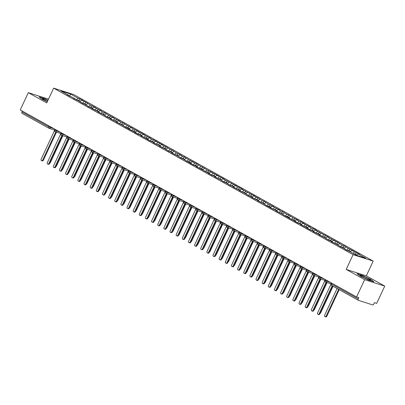 <?xml version="1.0" encoding="UTF-8"?>
<svg xmlns="http://www.w3.org/2000/svg" width="405" height="405" viewBox="0 0 405 405"><rect width="100%" height="100%" fill="white"/><g stroke="black" fill="none" stroke-linecap="round" stroke-linejoin="round"><path stroke-width="0.61" d="M384.75 286.092L366.322 275.845L346.209 269.421L364.637 279.668L384.75 286.092L376.69 303.38L374.428 302.662L373.835 303.922A1.311 0.78 119.1 0 1 372.529 304.864L358.455 300.368A1.311 0.78 119.1 0 1 358.369 300.333L331.508 285.393A1.311 0.78 119.1 0 0 331.594 285.434L358.288 300.277M48.504 99.134L28.309 92.664L20.25 109.952L356.577 296.956L364.637 279.668M373.202 261.083L73.735 94.573L53.622 88.148L353.094 254.659L373.202 261.083L366.322 275.845M79.714 98.8L78.155 98.304L70.354 93.965L60.998 90.978L68.799 95.317L67.245 94.816L72.242 97.225L74.945 98.729L73.386 98.233L78.383 100.642L82.969 103.558L84.529 104.06L89.11 106.976L90.669 107.472L93.373 108.975L91.814 108.479L96.815 110.889L99.519 112.393L97.959 111.896L102.956 114.306L107.543 117.222L109.102 117.718L111.8 119.222L110.246 118.726L115.243 121.135L117.946 122.639L116.387 122.143L121.384 124.553L125.97 127.469L130.233 129.468L128.674 128.972L136.374 132.886L134.814 132.389L138.257 134.303L139.816 134.799L142.519 136.303L140.96 135.802L148.66 139.72L147.101 139.219L150.544 141.132L152.103 141.629L154.801 143.132L153.247 142.636L158.244 145.046L160.947 146.549L159.388 146.053L164.384 148.463L168.971 151.379L170.53 151.875L173.234 153.379L171.674 152.882L176.671 155.292L181.258 158.208L182.817 158.709L187.399 161.625L191.661 163.625L190.102 163.129L193.544 165.043L195.104 165.539L197.802 167.042L196.248 166.546L210.089 173.872L208.529 173.375L211.972 175.289L213.531 175.785L216.235 177.289L214.675 176.793L219.672 179.202L224.259 182.118L225.818 182.62L230.399 185.536L231.959 186.032L234.662 187.535L233.103 187.039L238.105 189.449L240.803 190.952L239.249 190.456L244.245 192.866L248.827 195.782L250.386 196.278L253.09 197.782L251.53 197.286L256.532 199.695L259.235 201.199L257.676 200.703L262.673 203.113L267.259 206.029L271.522 208.028L269.963 207.532L274.96 209.942L277.663 211.445L276.104 210.949L281.1 213.359L285.687 216.275L289.95 218.275L288.39 217.779L296.09 221.692L294.531 221.196L297.974 223.109L299.533 223.606L302.236 225.109L300.677 224.608L308.377 228.526L306.818 228.025L310.26 229.939L311.82 230.435L314.523 231.938L312.964 231.442L317.96 233.852L320.664 235.356L319.105 234.859L324.101 237.269L328.688 240.185L330.247 240.681L332.95 242.185L331.391 241.689L336.388 244.099L340.975 247.015L342.534 247.516L347.115 250.432L348.675 250.933L356.476 255.266L365.826 258.258L358.025 253.92L359.584 254.416L356.147 252.502L351.884 250.503L353.443 250.999L348.442 248.589L343.86 245.673L342.301 245.177L337.714 242.256L333.457 240.256L335.016 240.752L330.014 238.343L327.311 236.839L328.87 237.34L315.024 230.01L316.583 230.506L313.146 228.592L311.587 228.096L308.883 226.592L310.443 227.094L302.743 223.18L304.297 223.676L300.859 221.763L299.3 221.267L296.597 219.763L298.156 220.259L293.159 217.849L288.573 214.933L287.013 214.432L282.432 211.516L280.873 211.02L278.169 209.517L279.728 210.013L274.727 207.603L272.023 206.099L273.583 206.596L268.586 204.186L263.999 201.27L262.44 200.774L257.858 197.853L253.596 195.853L255.155 196.349L241.309 189.024L242.868 189.52L239.431 187.606L235.168 185.606L236.728 186.103L222.882 178.777L224.441 179.273L220.998 177.36L216.741 175.36L218.295 175.856L214.858 173.942L210.595 171.943L212.154 172.439L207.157 170.029L202.571 167.113L201.012 166.617L196.43 163.696L192.167 161.696L193.727 162.192L188.725 159.783L184.143 156.867L182.584 156.37L179.881 154.867L181.44 155.363L176.443 152.953L171.857 150.037L170.297 149.536L165.716 146.62L161.453 144.62L163.012 145.117L159.57 143.203L155.307 141.203L156.867 141.699L153.429 139.786L151.87 139.29L149.167 137.786L150.726 138.287L143.021 134.369L144.58 134.87L141.143 132.956L136.88 130.957L138.439 131.453L130.739 127.54L132.298 128.036L127.297 125.626L122.715 122.71L121.156 122.214L118.452 120.71L120.012 121.206L115.01 118.797L112.306 117.293L113.866 117.789L108.869 115.379L104.282 112.463L102.723 111.967L100.025 110.464L101.579 110.96L96.582 108.55L93.879 107.047L95.438 107.543L90.442 105.133L85.855 102.217L81.592 100.217L83.152 100.713L79.714 98.8L78.884 100.572M81.592 100.217L79.861 101.463M84.296 101.716L82.276 103.174M68.799 95.317L68.86 95.717M87.738 103.629L86.007 104.88M90.442 105.133L88.422 106.591M74.945 98.729L75.001 99.129M93.879 107.047L92.148 108.297M96.582 108.55L94.562 110.008M81.086 102.146L81.147 102.546M100.025 110.464L98.293 111.709M102.723 111.967L100.708 113.42M87.232 105.563L87.288 105.963M106.166 113.876L104.434 115.126M108.869 115.379L106.849 116.837M93.373 108.975L93.428 109.375M112.306 117.293L110.58 118.543M115.01 118.797L112.99 120.255M99.519 112.393L99.574 112.793M118.452 120.71L116.721 121.961M121.156 122.214L119.136 123.672M105.659 115.81L105.715 116.21M124.593 124.122L122.862 125.373M127.297 125.626L125.277 127.084M111.8 119.222L111.861 119.622M130.739 127.54L129.008 128.79M133.442 129.043L131.423 130.501M117.946 122.639L118.002 123.039M136.88 130.957L135.148 132.207M139.583 132.46L137.563 133.918M124.087 126.056L124.148 126.456M143.021 134.369L141.294 135.619M145.724 135.872L143.709 137.33M130.233 129.468L130.288 129.868M149.167 137.786L147.435 139.036M151.87 139.29L149.85 140.748M136.374 132.886L136.429 133.285M155.307 141.203L153.576 142.454M158.011 142.707L155.991 144.165M142.519 136.303L142.575 136.703M161.453 144.62L159.722 145.866M164.157 146.119L162.137 147.577M148.66 139.72L148.716 140.12M167.594 148.033L165.863 149.283M170.297 149.536L168.277 150.994M154.801 143.132L154.862 143.532M173.74 151.45L172.009 152.7M176.443 152.953L174.423 154.411M160.947 146.549L161.003 146.949M179.881 154.867L178.149 156.112M182.584 156.37L180.564 157.823M167.088 149.966L167.149 150.366M186.022 158.279L184.295 159.529M188.725 159.783L186.71 161.241M173.234 153.379L173.289 153.778M192.167 161.696L190.436 162.947M194.871 163.2L192.851 164.658M179.374 156.796L179.43 157.196M198.308 165.113L196.577 166.364M201.012 166.617L198.992 168.075M185.52 160.213L185.576 160.613M204.454 168.526L202.723 169.776M207.157 170.029L205.138 171.487M191.661 163.625L191.717 164.025M210.595 171.943L208.864 173.193M213.298 173.446L211.278 174.904M197.802 167.042L197.863 167.442M216.741 175.36L215.009 176.61M219.444 176.863L217.424 178.321M203.948 170.459L204.004 170.859M222.882 178.777L221.15 180.023M225.585 180.276L223.565 181.734M210.089 173.872L210.144 174.272M229.022 182.189L227.296 183.44M231.726 183.693L229.711 185.151M216.235 177.289L216.29 177.689M235.168 185.606L233.437 186.857M237.872 187.11L235.852 188.568M222.375 180.706L222.431 181.106M241.309 189.024L239.578 190.269M244.012 190.522L241.993 191.98M228.521 184.123L228.577 184.523M247.455 192.436L245.724 193.686M250.158 193.939L248.138 195.397M234.662 187.535L234.718 187.935M253.596 195.853L251.864 197.103M256.299 197.356L254.279 198.815M240.803 190.952L240.864 191.352M259.742 199.27L258.01 200.515M262.44 200.774L260.425 202.227M246.949 194.37L247.004 194.77M265.882 202.682L264.151 203.933M268.586 204.186L266.566 205.644M253.09 197.782L253.145 198.182M272.023 206.099L270.297 207.35M274.727 207.603L272.712 209.061M259.235 201.199L259.291 201.599M278.169 209.517L276.438 210.767M280.873 211.02L278.853 212.478M265.376 204.616L265.432 205.016M284.31 212.929L282.579 214.179M287.013 214.432L284.993 215.89M271.522 208.028L271.578 208.428M290.456 216.346L288.725 217.596M293.159 217.849L291.139 219.307M277.663 211.445L277.719 211.845M296.597 219.763L294.865 221.014M299.3 221.267L297.28 222.725M283.804 214.863L283.865 215.263M302.743 223.18L301.011 224.426M305.441 224.679L303.426 226.137M289.95 218.275L290.005 218.68M308.883 226.592L307.152 227.843M311.587 228.096L309.567 229.554M296.09 221.692L296.146 222.092M315.024 230.01L313.298 231.26M317.728 231.513L315.713 232.971M302.236 225.109L302.292 225.509M321.17 233.427L319.439 234.672M323.873 234.925L321.853 236.383M308.377 228.526L308.433 228.926M327.311 236.839L325.579 238.089M330.014 238.343L327.994 239.8M314.523 231.938L314.579 232.338M333.457 240.256L331.725 241.507M336.16 241.76L334.14 243.218M320.664 235.356L320.719 235.756M339.598 243.673L337.866 244.919M342.301 245.177L340.281 246.63M326.805 238.773L326.865 239.173M345.743 247.085L344.012 248.336M348.442 248.589L346.427 250.047M332.95 242.185L333.006 242.585M351.884 250.503L350.153 251.753M354.588 252.006L352.856 253.257M339.091 245.602L339.147 246.002M331.781 283.171L331.391 284.006L358.253 298.941L358.84 297.68L356.577 296.956M358.253 298.941A1.311 0.78 119.1 0 0 358.369 300.333M358.025 253.92L356.299 255.17M345.237 249.019L345.293 249.419M48.823 128.208L22.123 113.359A1.311 0.78 -60.9 0 1 22.042 113.324A1.311 0.78 -60.9 0 1 21.926 111.937L22.315 111.097M346.209 269.421L353.094 254.659M28.309 92.664L46.742 102.91L53.622 88.148M357.023 273.699L360.05 276.023L368.509 280.083L373.936 281.819L370.909 279.49L362.45 275.43L357.023 273.699L362.45 275.43L370.909 279.49L373.936 281.819L368.509 280.083L360.05 276.023L357.023 273.699M42.155 99.266L47.289 101.731L42.155 99.266L39.123 96.937L42.155 99.266M44.55 98.673L39.123 96.937L44.55 98.673L47.952 100.308L44.55 98.673M70.354 93.965L69.756 96.213M78.155 98.304L76.135 99.762M356.147 252.502L355.322 254.274M327.22 280.63L326.891 281.328A1.311 1.048 107.7 0 1 325.569 282.067A1.311 1.048 107.7 0 1 325.417 282.001A1.311 0.78 -60.9 0 1 325.331 281.961A1.311 0.78 -60.9 0 1 325.316 281.956A1.311 0.78 -60.9 0 1 325.215 280.574L325.61 279.739M350.001 249.09L349.176 250.857M343.86 245.673L343.035 247.445M337.714 242.256L336.889 244.028M331.574 238.844L330.748 240.61M325.433 235.427L324.608 237.198M319.287 232.009L318.462 233.781M313.146 228.592L312.321 230.364M307 225.18L306.175 226.952M300.859 221.763L300.034 223.535M294.713 218.346L293.888 220.118M288.573 214.933L287.747 216.7M282.432 211.516L281.607 213.288M276.286 208.099L275.461 209.871M270.145 204.687L269.32 206.454M263.999 201.27L263.174 203.042M257.858 197.853L257.033 199.624M251.718 194.44L250.887 196.207M245.572 191.023L244.747 192.795M239.431 187.606L238.606 189.378M233.285 184.189L232.46 185.961M227.144 180.777L226.319 182.549M220.998 177.36L220.173 179.131M214.858 173.942L214.032 175.714M208.717 170.53L207.886 172.297M202.571 167.113L201.746 168.885M196.43 163.696L195.605 165.468M190.284 160.284L189.459 162.051M184.143 156.867L183.318 158.638M177.998 153.449L177.172 155.221M171.857 150.037L171.031 151.804M165.716 146.62L164.886 148.392M159.57 143.203L158.745 144.975M153.429 139.786L152.604 141.558M147.283 136.374L146.458 138.145M141.143 132.956L140.317 134.728M134.997 129.539L134.171 131.311M128.856 126.127L128.031 127.894M122.715 122.71L121.885 124.482M116.569 119.293L115.744 121.065M110.428 115.881L109.603 117.647M104.282 112.463L103.457 114.235M98.142 109.046L97.316 110.818M91.996 105.629L91.171 107.401M85.855 102.217L85.03 103.989M321.074 277.217L320.75 277.911A1.311 1.048 107.7 0 1 319.429 278.65A1.311 1.048 107.7 0 1 319.277 278.584A1.311 0.78 -60.9 0 1 319.191 278.549A1.311 0.78 -60.9 0 1 319.175 278.539A1.311 0.78 -60.9 0 1 319.074 277.162L319.464 276.321M314.933 273.8L314.609 274.499A1.311 1.048 107.7 0 1 313.288 275.233A1.311 1.048 107.7 0 1 313.131 275.167A1.311 0.78 -60.9 0 1 313.05 275.132A1.311 0.78 -60.9 0 1 312.933 273.745L313.323 272.904M318.315 275.683L312.528 273.446L313.03 275.122A1.311 0.78 -60.9 0 1 313.03 275.122A1.311 1.311 0 0 0 313.288 275.233L318.634 276.944M308.787 270.383L308.463 271.082A1.311 1.048 107.7 0 1 307.142 271.821A1.311 1.048 107.7 0 1 306.99 271.755A1.311 0.78 -60.9 0 1 306.904 271.714A1.311 0.78 -60.9 0 1 306.889 271.704A1.311 0.78 -60.9 0 1 306.787 270.327L307.177 269.492M302.646 266.971L302.322 267.664A1.311 1.048 107.7 0 1 301.001 268.404A1.311 1.048 107.7 0 1 300.849 268.338A1.311 0.78 -60.9 0 1 300.763 268.302A1.311 0.78 -60.9 0 1 300.743 268.292A1.311 0.78 -60.9 0 1 300.647 266.91L301.036 266.075M296.5 263.554L296.176 264.252A1.311 1.048 107.7 0 1 294.855 264.986A1.311 1.048 107.7 0 1 294.703 264.921A1.311 0.78 -60.9 0 1 294.617 264.885A1.311 0.78 -60.9 0 1 294.602 264.875A1.311 0.78 -60.9 0 1 294.501 263.498L294.896 262.658M290.36 260.137L290.036 260.835A1.311 1.048 107.7 0 1 288.714 261.574A1.311 1.048 107.7 0 1 288.562 261.508A1.311 0.78 -60.9 0 1 288.476 261.468A1.311 0.78 -60.9 0 1 288.461 261.458A1.311 0.78 -60.9 0 1 288.36 260.081L288.75 259.246M284.219 256.724L283.89 257.418A1.311 1.048 107.7 0 1 282.574 258.157A1.311 1.048 107.7 0 1 282.417 258.091A1.311 0.78 -60.9 0 1 282.331 258.056A1.311 0.78 -60.9 0 1 282.315 258.046A1.311 0.78 -60.9 0 1 282.214 256.664L282.609 255.828M278.073 253.307L277.749 254.001A1.311 1.048 107.7 0 1 276.428 254.74A1.311 1.048 107.7 0 1 276.276 254.674A1.311 0.78 -60.9 0 1 276.19 254.639A1.311 0.78 -60.9 0 1 276.175 254.629A1.311 0.78 -60.9 0 1 276.073 253.252L276.463 252.411M271.932 249.89L271.608 250.589A1.311 1.048 107.7 0 1 270.287 251.328A1.311 1.048 107.7 0 1 270.135 251.257A1.311 0.78 -60.9 0 1 270.049 251.221A1.311 0.78 -60.9 0 1 270.029 251.211A1.311 0.78 -60.9 0 1 269.933 249.834L270.322 248.994M265.786 246.478L265.462 247.171A1.311 1.048 107.7 0 1 264.141 247.911A1.311 1.048 107.7 0 1 263.989 247.845A1.311 0.78 -60.9 0 1 263.903 247.804A1.311 0.78 -60.9 0 1 263.888 247.799A1.311 0.78 -60.9 0 1 263.787 246.417L264.176 245.582M259.645 243.061L259.322 243.754A1.311 1.048 107.7 0 1 258 244.493A1.311 1.048 107.7 0 1 257.848 244.428A1.311 0.78 -60.9 0 1 257.762 244.392A1.311 0.78 -60.9 0 1 257.742 244.382A1.311 0.78 -60.9 0 1 257.646 243.005L258.036 242.165M253.5 239.644L253.176 240.342A1.311 1.048 107.7 0 1 251.854 241.076A1.311 1.048 107.7 0 1 251.702 241.01A1.311 0.78 -60.9 0 1 251.616 240.975A1.311 0.78 -60.9 0 1 251.5 239.588L251.895 238.748M256.886 241.527L251.095 239.289L251.601 240.965A1.311 0.78 -60.9 0 1 251.601 240.965A1.311 1.311 0 0 0 251.854 241.076L257.205 242.787M247.359 236.226L247.035 236.925A1.311 1.048 107.7 0 1 245.713 237.664A1.311 1.048 107.7 0 1 245.562 237.598A1.311 0.78 -60.9 0 1 245.476 237.558A1.311 0.78 -60.9 0 1 245.46 237.548A1.311 0.78 -60.9 0 1 245.359 236.171L245.749 235.335M241.218 232.814L240.889 233.508A1.311 1.048 107.7 0 1 239.573 234.247A1.311 1.048 107.7 0 1 239.416 234.181A1.311 0.78 -60.9 0 1 239.33 234.146A1.311 0.78 -60.9 0 1 239.315 234.136A1.311 0.78 -60.9 0 1 239.213 232.759L239.608 231.918M235.072 229.397L234.748 230.096A1.311 1.048 107.7 0 1 233.427 230.83A1.311 1.048 107.7 0 1 233.275 230.764A1.311 0.78 -60.9 0 1 233.189 230.728A1.311 0.78 -60.9 0 1 233.072 229.341L233.462 228.501M238.459 231.28L232.667 229.043L233.174 230.718A1.311 0.78 -60.9 0 1 233.174 230.718A1.311 1.311 0 0 0 233.427 230.83L238.778 232.541M228.931 225.98L228.607 226.678A1.311 1.048 107.7 0 1 227.286 227.418A1.311 1.048 107.7 0 1 227.134 227.352A1.311 0.78 -60.9 0 1 227.048 227.311A1.311 0.78 -60.9 0 1 227.028 227.301A1.311 0.78 -60.9 0 1 226.932 225.924L227.321 225.089M222.785 222.568L222.461 223.261A1.311 1.048 107.7 0 1 221.14 224A1.311 1.048 107.7 0 1 220.988 223.935A1.311 0.78 -60.9 0 1 220.902 223.899A1.311 0.78 -60.9 0 1 220.887 223.889A1.311 0.78 -60.9 0 1 220.786 222.507L221.176 221.672M216.645 219.151L216.321 219.849A1.311 1.048 107.7 0 1 214.999 220.583A1.311 1.048 107.7 0 1 214.847 220.517A1.311 0.78 -60.9 0 1 214.761 220.482A1.311 0.78 -60.9 0 1 214.645 219.095L215.035 218.254M220.026 221.034L214.24 218.796L214.741 220.472A1.311 0.78 -60.9 0 1 214.741 220.472A1.311 1.311 0 0 0 214.999 220.583L220.345 222.294M210.499 215.733L210.175 216.432A1.311 1.048 107.7 0 1 208.853 217.171A1.311 1.048 107.7 0 1 208.702 217.105A1.311 0.78 -60.9 0 1 208.615 217.065A1.311 0.78 -60.9 0 1 208.6 217.055A1.311 0.78 -60.9 0 1 208.499 215.678L208.894 214.842M204.358 212.321L204.034 213.015A1.311 1.048 107.7 0 1 202.713 213.754A1.311 1.048 107.7 0 1 202.561 213.688A1.311 0.78 -60.9 0 1 202.475 213.653A1.311 0.78 -60.9 0 1 202.459 213.643A1.311 0.78 -60.9 0 1 202.358 212.26L202.748 211.425M198.217 208.904L197.888 209.598A1.311 1.048 107.7 0 1 196.572 210.337A1.311 1.048 107.7 0 1 196.415 210.271A1.311 0.78 -60.9 0 1 196.329 210.235A1.311 0.78 -60.9 0 1 196.314 210.225A1.311 0.78 -60.9 0 1 196.212 208.848L196.607 208.008M192.071 205.487L191.747 206.185A1.311 1.048 107.7 0 1 190.426 206.925A1.311 1.048 107.7 0 1 190.274 206.854A1.311 0.78 -60.9 0 1 190.188 206.818A1.311 0.78 -60.9 0 1 190.173 206.808A1.311 0.78 -60.9 0 1 190.072 205.431L190.461 204.591M185.93 202.075L185.606 202.768A1.311 1.048 107.7 0 1 184.285 203.507A1.311 1.048 107.7 0 1 184.133 203.442A1.311 0.78 -60.9 0 1 184.047 203.401A1.311 0.78 -60.9 0 1 184.027 203.396A1.311 0.78 -60.9 0 1 183.931 202.014L184.321 201.179M179.785 198.658L179.461 199.351A1.311 1.048 107.7 0 1 178.139 200.09A1.311 1.048 107.7 0 1 177.987 200.024A1.311 0.78 -60.9 0 1 177.901 199.989A1.311 0.78 -60.9 0 1 177.886 199.979A1.311 0.78 -60.9 0 1 177.785 198.602L178.175 197.761M173.644 195.24L173.32 195.939A1.311 1.048 107.7 0 1 171.998 196.673A1.311 1.048 107.7 0 1 171.847 196.607A1.311 0.78 -60.9 0 1 171.76 196.572A1.311 0.78 -60.9 0 1 171.74 196.562A1.311 0.78 -60.9 0 1 171.644 195.185L172.034 194.344M167.503 191.823L167.174 192.522A1.311 1.048 107.7 0 1 165.853 193.261A1.311 1.048 107.7 0 1 165.701 193.195A1.311 0.78 -60.9 0 1 165.615 193.155A1.311 0.78 -60.9 0 1 165.599 193.144A1.311 0.78 -60.9 0 1 165.498 191.767L165.893 190.932M161.357 188.411L161.033 189.105A1.311 1.048 107.7 0 1 159.712 189.844A1.311 1.048 107.7 0 1 159.56 189.778A1.311 0.78 -60.9 0 1 159.474 189.743A1.311 0.78 -60.9 0 1 159.357 188.355L159.747 187.515M164.739 190.289L158.952 188.057L159.459 189.732A1.311 0.78 -60.9 0 1 159.459 189.732A1.311 1.311 0 0 0 159.712 189.844L165.063 191.555M155.216 184.994L154.887 185.692A1.311 1.048 107.7 0 1 153.571 186.427A1.311 1.048 107.7 0 1 153.414 186.361A1.311 0.78 -60.9 0 1 153.328 186.325A1.311 0.78 -60.9 0 1 153.217 184.938L153.606 184.098M158.598 186.877L152.806 184.639L153.313 186.315A1.311 0.78 -60.9 0 1 153.313 186.315A1.311 1.311 0 0 0 153.571 186.427L158.917 188.138M149.07 181.577L148.746 182.275A1.311 1.048 107.7 0 1 147.425 183.014A1.311 1.048 107.7 0 1 147.273 182.949A1.311 0.78 -60.9 0 1 147.187 182.908A1.311 0.78 -60.9 0 1 147.172 182.898A1.311 0.78 -60.9 0 1 147.071 181.521L147.46 180.686M142.93 178.165L142.606 178.858A1.311 1.048 107.7 0 1 141.284 179.597A1.311 1.048 107.7 0 1 141.132 179.531A1.311 0.78 -60.9 0 1 141.046 179.496A1.311 0.78 -60.9 0 1 141.026 179.486A1.311 0.78 -60.9 0 1 140.93 178.104L141.32 177.269M136.784 174.747L136.46 175.446A1.311 1.048 107.7 0 1 135.138 176.18A1.311 1.048 107.7 0 1 134.986 176.114A1.311 0.78 -60.9 0 1 134.9 176.079A1.311 0.78 -60.9 0 1 134.784 174.692L135.174 173.851M140.171 176.631L134.379 174.393L134.885 176.069A1.311 0.78 -60.9 0 1 134.885 176.069A1.311 1.311 0 0 0 135.138 176.18L140.489 177.891M130.643 171.33L130.319 172.029A1.311 1.048 107.7 0 1 128.998 172.768A1.311 1.048 107.7 0 1 128.846 172.702A1.311 0.78 -60.9 0 1 128.76 172.662A1.311 0.78 -60.9 0 1 128.739 172.651A1.311 0.78 -60.9 0 1 128.643 171.274L129.033 170.434M124.502 167.918L124.173 168.612A1.311 1.048 107.7 0 1 122.852 169.351A1.311 1.048 107.7 0 1 122.7 169.285A1.311 0.78 -60.9 0 1 122.614 169.249A1.311 0.78 -60.9 0 1 122.599 169.239A1.311 0.78 -60.9 0 1 122.497 167.857L122.892 167.022M118.356 164.501L118.032 165.194A1.311 1.048 107.7 0 1 116.711 165.934A1.311 1.048 107.7 0 1 116.559 165.868A1.311 0.78 -60.9 0 1 116.473 165.832A1.311 0.78 -60.9 0 1 116.356 164.445L116.746 163.605M121.743 166.384L115.951 164.147L116.458 165.822A1.311 0.78 -60.9 0 1 116.458 165.822A1.311 1.311 0 0 0 116.711 165.934L122.062 167.645M112.215 161.084L111.891 161.782A1.311 1.048 107.7 0 1 110.57 162.521A1.311 1.048 107.7 0 1 110.413 162.451A1.311 0.78 -60.9 0 1 110.332 162.415A1.311 0.78 -60.9 0 1 110.312 162.405A1.311 0.78 -60.9 0 1 110.216 161.028L110.605 160.188M106.07 157.666L105.745 158.365A1.311 1.048 107.7 0 1 104.424 159.104A1.311 1.048 107.7 0 1 104.272 159.038A1.311 0.78 -60.9 0 1 104.186 158.998A1.311 0.78 -60.9 0 1 104.171 158.993A1.311 0.78 -60.9 0 1 104.07 157.611L104.46 156.775M99.929 154.254L99.605 154.948A1.311 1.048 107.7 0 1 98.283 155.687A1.311 1.048 107.7 0 1 98.132 155.621A1.311 0.78 -60.9 0 1 98.045 155.586A1.311 0.78 -60.9 0 1 98.025 155.576A1.311 0.78 -60.9 0 1 97.929 154.199L98.319 153.358M93.783 150.837L93.459 151.536A1.311 1.048 107.7 0 1 92.138 152.27A1.311 1.048 107.7 0 1 91.986 152.204A1.311 0.78 -60.9 0 1 91.9 152.169A1.311 0.78 -60.9 0 1 91.884 152.159A1.311 0.78 -60.9 0 1 91.783 150.781L92.173 149.941M87.642 147.42L87.318 148.119A1.311 1.048 107.7 0 1 85.997 148.858A1.311 1.048 107.7 0 1 85.845 148.792A1.311 0.78 -60.9 0 1 85.759 148.751A1.311 0.78 -60.9 0 1 85.744 148.741A1.311 0.78 -60.9 0 1 85.642 147.364L86.032 146.529M81.501 144.008L81.172 144.701A1.311 1.048 107.7 0 1 79.851 145.441A1.311 1.048 107.7 0 1 79.699 145.375A1.311 0.78 -60.9 0 1 79.613 145.339A1.311 0.78 -60.9 0 1 79.598 145.329A1.311 0.78 -60.9 0 1 79.496 143.952L79.891 143.112M75.355 140.591L75.031 141.289A1.311 1.048 107.7 0 1 73.71 142.023A1.311 1.048 107.7 0 1 73.558 141.958A1.311 0.78 -60.9 0 1 73.472 141.922A1.311 0.78 -60.9 0 1 73.457 141.912A1.311 0.78 -60.9 0 1 73.356 140.535L73.745 139.695M69.215 137.173L68.891 137.872A1.311 1.048 107.7 0 1 67.569 138.611A1.311 1.048 107.7 0 1 67.412 138.545A1.311 0.78 -60.9 0 1 67.331 138.505A1.311 0.78 -60.9 0 1 67.311 138.495A1.311 0.78 -60.9 0 1 67.215 137.118L67.605 136.282M63.069 133.761L62.745 134.455A1.311 1.048 107.7 0 1 61.423 135.194A1.311 1.048 107.7 0 1 61.271 135.128A1.311 0.78 -60.9 0 1 61.185 135.093A1.311 0.78 -60.9 0 1 61.069 133.701L61.459 132.865M66.455 135.64L60.664 133.407L61.17 135.083A1.311 0.78 -60.9 0 1 61.17 135.083A1.311 1.311 0 0 0 61.423 135.194L66.774 136.905M56.928 130.344L56.604 131.043A1.311 1.048 107.7 0 1 55.282 131.777A1.311 1.048 107.7 0 1 55.131 131.711A1.311 0.78 -60.9 0 1 55.045 131.676A1.311 0.78 -60.9 0 1 55.024 131.665A1.311 0.78 -60.9 0 1 54.928 130.288L55.318 129.448M330.855 284.477L317.586 312.928A1.093 0.871 -72.3 0 0 319.125 313.779L319.778 313.986A1.093 0.871 107.7 0 1 318.674 314.604L318.021 314.396M332.778 286.102L319.778 313.986M332.181 285.773L319.125 313.779M354.729 253.96A1.752 1.043 119.1 0 0 354.628 253.889A1.752 1.043 119.1 0 0 354.512 253.839A1.752 1.043 119.1 0 0 353.96 253.869M355.251 254.588A1.752 1.043 -60.9 0 1 355.803 254.558A1.752 1.043 -60.9 0 1 355.914 254.608A1.752 1.043 -60.9 0 1 356.132 254.801M355.742 254.861A1.752 1.043 -60.9 0 1 356.294 254.831A1.752 1.043 -60.9 0 1 356.405 254.882A1.752 1.043 -60.9 0 1 356.511 254.953M326.162 316.027L326.815 316.239A1.093 0.871 107.7 0 1 325.716 316.852L325.063 316.644A1.093 0.871 -72.3 0 0 326.162 316.027L338.605 289.342M337.071 288.487L324.628 315.176A1.093 0.871 -72.3 0 0 325.063 316.644M326.815 316.239L339.203 289.676M324.709 281.065L311.445 309.511A1.093 0.871 -72.3 0 0 312.979 310.367L313.632 310.574A1.093 0.871 107.7 0 1 312.533 311.187L311.88 310.979M326.749 282.442L313.632 310.574M326.096 282.234L312.979 310.367M318.568 277.648L305.299 306.094A1.093 0.871 -72.3 0 0 306.838 306.95L307.491 307.157A1.093 0.871 107.7 0 1 306.388 307.775L305.734 307.562M320.608 279.025L307.491 307.157M319.955 278.817L306.838 306.95M312.422 274.231L299.158 302.677A1.093 0.871 -72.3 0 0 300.692 303.532L301.345 303.74A1.093 0.871 107.7 0 1 300.247 304.358L299.594 304.15M314.462 275.613L301.345 303.74M313.809 275.405L300.692 303.532M306.281 270.813L293.012 299.265A1.093 0.871 -72.3 0 0 294.551 300.115L295.204 300.328A1.093 0.871 107.7 0 1 294.106 300.94L293.448 300.733M308.321 272.195L295.204 300.328M307.668 271.988L294.551 300.115M348.583 250.543A1.752 1.043 119.1 0 0 348.482 250.472A1.752 1.043 119.1 0 0 348.371 250.422A1.752 1.043 119.1 0 0 347.566 250.579M349.11 251.171A1.752 1.043 -60.9 0 1 349.657 251.14A1.752 1.043 -60.9 0 1 349.773 251.191A1.752 1.043 -60.9 0 1 349.986 251.383M349.601 251.444A1.752 1.043 -60.9 0 1 350.148 251.414A1.752 1.043 -60.9 0 1 350.264 251.465A1.752 1.043 -60.9 0 1 350.365 251.535M320.365 312.726L320.674 312.822A1.093 0.871 107.7 0 1 320.036 313.429M320.674 312.822L333.057 286.259M342.443 247.131A1.752 1.043 119.1 0 0 342.341 247.055A1.752 1.043 119.1 0 0 342.225 247.01A1.752 1.043 119.1 0 0 341.425 247.161M342.964 247.754A1.752 1.043 -60.9 0 1 343.516 247.723A1.752 1.043 -60.9 0 1 343.632 247.774A1.752 1.043 -60.9 0 1 343.845 247.966M343.455 248.027A1.752 1.043 -60.9 0 1 344.007 247.997A1.752 1.043 -60.9 0 1 344.123 248.047A1.752 1.043 -60.9 0 1 344.225 248.118M314.224 309.309L314.528 309.405A1.093 0.871 107.7 0 1 313.895 310.012M314.528 309.405L327.058 282.543M336.297 243.714A1.752 1.043 119.1 0 0 336.196 243.643A1.752 1.043 119.1 0 0 336.084 243.592A1.752 1.043 119.1 0 0 335.279 243.744M336.823 244.342A1.752 1.043 -60.9 0 1 337.375 244.311A1.752 1.043 -60.9 0 1 337.486 244.357A1.752 1.043 -60.9 0 1 337.699 244.554M337.314 244.615A1.752 1.043 -60.9 0 1 337.866 244.585A1.752 1.043 -60.9 0 1 337.978 244.63A1.752 1.043 -60.9 0 1 338.079 244.701M308.078 305.891L308.387 305.993A1.093 0.871 107.7 0 1 307.749 306.595M308.387 305.993L320.912 279.126M330.156 240.297A1.752 1.043 119.1 0 0 330.055 240.226A1.752 1.043 119.1 0 0 329.938 240.175A1.752 1.043 119.1 0 0 329.138 240.327M330.683 240.924A1.752 1.043 -60.9 0 1 331.229 240.894A1.752 1.043 -60.9 0 1 331.346 240.945A1.752 1.043 -60.9 0 1 331.558 241.137M331.174 241.198A1.752 1.043 -60.9 0 1 331.72 241.167A1.752 1.043 -60.9 0 1 331.837 241.218A1.752 1.043 -60.9 0 1 331.938 241.289M301.938 302.479L302.241 302.575A1.093 0.871 107.7 0 1 301.609 303.183M302.241 302.575L314.771 275.709M362.212 276.716A5.685 0.542 25 0 0 370.524 280.209A5.685 0.542 25 0 0 368.747 278.802A5.685 0.542 25 0 0 362.991 276.083A5.685 0.542 25 0 0 360.359 275.471A5.685 0.542 25 0 0 362.212 276.716M47.851 100.526A5.685 0.542 25 0 0 42.459 98.709A5.685 0.542 25 0 0 44.312 99.954A5.685 0.542 25 0 0 47.395 101.508M300.135 267.401L286.872 295.847A1.093 0.871 -72.3 0 0 288.406 296.703L289.064 296.911A1.093 0.871 107.7 0 1 287.96 297.523L287.307 297.316M302.181 268.778L289.064 296.911M301.522 268.571L288.406 296.703M324.015 236.879A1.752 1.043 119.1 0 0 323.909 236.809A1.752 1.043 119.1 0 0 323.798 236.763A1.752 1.043 119.1 0 0 322.993 236.915M324.537 237.507A1.752 1.043 -60.9 0 1 325.088 237.477A1.752 1.043 -60.9 0 1 325.2 237.527A1.752 1.043 -60.9 0 1 325.417 237.72M325.028 237.781A1.752 1.043 -60.9 0 1 325.579 237.75A1.752 1.043 -60.9 0 1 325.691 237.801A1.752 1.043 -60.9 0 1 325.792 237.872M295.792 299.062L296.101 299.158A1.093 0.871 107.7 0 1 295.468 299.766M296.101 299.158L308.63 272.292M293.995 263.984L280.731 292.43A1.093 0.871 -72.3 0 0 282.265 293.286L282.918 293.493A1.093 0.871 107.7 0 1 281.819 294.111L281.166 293.898M296.035 265.366L282.918 293.493M295.382 265.154L282.265 293.286M287.854 260.567L274.585 289.018A1.093 0.871 -72.3 0 0 276.124 289.869L276.777 290.081A1.093 0.871 107.7 0 1 275.673 290.694L275.02 290.486M289.894 261.949L276.777 290.081M289.241 261.741L276.124 289.869M281.708 257.155L268.444 285.601A1.093 0.871 -72.3 0 0 269.978 286.457L270.631 286.664A1.093 0.871 107.7 0 1 269.533 287.277L268.88 287.069M283.748 258.532L270.631 286.664M283.095 258.324L269.978 286.457M275.567 253.738L262.298 282.184A1.093 0.871 -72.3 0 0 263.837 283.039L264.49 283.247A1.093 0.871 107.7 0 1 263.387 283.865L262.734 283.652M277.607 255.12L264.49 283.247M276.954 254.907L263.837 283.039M317.869 233.467A1.752 1.043 119.1 0 0 317.768 233.396A1.752 1.043 119.1 0 0 317.652 233.346A1.752 1.043 119.1 0 0 316.852 233.498M318.396 234.095A1.752 1.043 -60.9 0 1 318.943 234.065A1.752 1.043 -60.9 0 1 319.059 234.11A1.752 1.043 -60.9 0 1 319.272 234.308M318.887 234.368A1.752 1.043 -60.9 0 1 319.434 234.338A1.752 1.043 -60.9 0 1 319.55 234.384A1.752 1.043 -60.9 0 1 319.651 234.454M289.651 295.645L289.955 295.746A1.093 0.871 107.7 0 1 289.322 296.349M289.955 295.746L302.484 268.88M311.728 230.05A1.752 1.043 119.1 0 0 311.627 229.979A1.752 1.043 119.1 0 0 311.511 229.929A1.752 1.043 119.1 0 0 310.711 230.081M312.25 230.678A1.752 1.043 -60.9 0 1 312.802 230.648A1.752 1.043 -60.9 0 1 312.913 230.698A1.752 1.043 -60.9 0 1 313.131 230.89M312.741 230.951A1.752 1.043 -60.9 0 1 313.293 230.921A1.752 1.043 -60.9 0 1 313.404 230.971A1.752 1.043 -60.9 0 1 313.51 231.042M283.51 292.233L283.814 292.329A1.093 0.871 107.7 0 1 283.181 292.936M283.814 292.329L296.344 265.462M305.583 226.633A1.752 1.043 119.1 0 0 305.481 226.562A1.752 1.043 119.1 0 0 305.37 226.516A1.752 1.043 119.1 0 0 304.565 226.668M306.109 227.261A1.752 1.043 -60.9 0 1 306.656 227.23A1.752 1.043 -60.9 0 1 306.772 227.281A1.752 1.043 -60.9 0 1 306.985 227.473M306.6 227.534A1.752 1.043 -60.9 0 1 307.147 227.504A1.752 1.043 -60.9 0 1 307.263 227.554A1.752 1.043 -60.9 0 1 307.365 227.625M277.364 288.816L277.673 288.912A1.093 0.871 107.7 0 1 277.035 289.519M277.673 288.912L290.198 262.045M299.442 223.221A1.752 1.043 119.1 0 0 299.341 223.15A1.752 1.043 119.1 0 0 299.224 223.099A1.752 1.043 119.1 0 0 298.424 223.251M299.963 223.849A1.752 1.043 -60.9 0 1 300.515 223.818A1.752 1.043 -60.9 0 1 300.632 223.864A1.752 1.043 -60.9 0 1 300.844 224.056M300.459 224.122A1.752 1.043 -60.9 0 1 301.006 224.092A1.752 1.043 -60.9 0 1 301.123 224.137A1.752 1.043 -60.9 0 1 301.224 224.208M271.223 285.398L271.527 285.495A1.093 0.871 107.7 0 1 270.894 286.102M271.527 285.495L284.057 258.633M269.421 250.32L256.157 278.772A1.093 0.871 -72.3 0 0 257.691 279.622L258.344 279.835A1.093 0.871 107.7 0 1 257.246 280.447L256.593 280.24M271.461 251.702L258.344 279.835M270.808 251.495L257.691 279.622M263.28 246.908L250.017 275.354A1.093 0.871 -72.3 0 0 251.551 276.21L252.204 276.418A1.093 0.871 107.7 0 1 251.105 277.03L250.447 276.823M265.321 248.285L252.204 276.418M264.667 248.078L251.551 276.21M257.135 243.491L243.871 271.937A1.093 0.871 -72.3 0 0 245.405 272.793L246.063 273A1.093 0.871 107.7 0 1 244.959 273.618L244.306 273.405M259.18 244.873L246.063 273M258.527 244.66L245.405 272.793M250.994 240.074L237.73 268.525A1.093 0.871 -72.3 0 0 239.264 269.376L239.917 269.583A1.093 0.871 107.7 0 1 238.818 270.201L238.165 269.993M253.034 241.456L239.917 269.583M252.381 241.248L239.264 269.376M244.853 236.662L231.584 265.108A1.093 0.871 -72.3 0 0 233.123 265.958L233.776 266.171A1.093 0.871 107.7 0 1 232.673 266.784L232.019 266.576M246.893 238.039L233.776 266.171M246.24 237.831L233.123 265.958M293.296 219.804A1.752 1.043 119.1 0 0 293.195 219.733A1.752 1.043 119.1 0 0 293.083 219.682A1.752 1.043 119.1 0 0 292.278 219.834M293.822 220.431A1.752 1.043 -60.9 0 1 294.374 220.401A1.752 1.043 -60.9 0 1 294.486 220.452A1.752 1.043 -60.9 0 1 294.698 220.644M294.313 220.705A1.752 1.043 -60.9 0 1 294.865 220.674A1.752 1.043 -60.9 0 1 294.977 220.725A1.752 1.043 -60.9 0 1 295.078 220.796M265.078 281.981L265.386 282.083A1.093 0.871 107.7 0 1 264.748 282.685M265.386 282.083L277.911 255.216M287.155 216.386A1.752 1.043 119.1 0 0 287.054 216.316A1.752 1.043 119.1 0 0 286.937 216.265A1.752 1.043 119.1 0 0 286.138 216.422M287.682 217.014A1.752 1.043 -60.9 0 1 288.228 216.984A1.752 1.043 -60.9 0 1 288.345 217.034A1.752 1.043 -60.9 0 1 288.557 217.227M288.173 217.288A1.752 1.043 -60.9 0 1 288.719 217.257A1.752 1.043 -60.9 0 1 288.836 217.308A1.752 1.043 -60.9 0 1 288.937 217.379M258.937 278.569L259.24 278.665A1.093 0.871 107.7 0 1 258.608 279.273M259.24 278.665L271.77 251.799M281.014 212.974A1.752 1.043 119.1 0 0 280.908 212.903A1.752 1.043 119.1 0 0 280.797 212.853A1.752 1.043 119.1 0 0 279.992 213.005M281.536 213.602A1.752 1.043 -60.9 0 1 282.088 213.567A1.752 1.043 -60.9 0 1 282.199 213.617A1.752 1.043 -60.9 0 1 282.417 213.81M282.027 213.875A1.752 1.043 -60.9 0 1 282.579 213.84A1.752 1.043 -60.9 0 1 282.69 213.891A1.752 1.043 -60.9 0 1 282.796 213.961M252.791 275.152L253.1 275.248A1.093 0.871 107.7 0 1 252.467 275.856M253.1 275.248L265.629 248.386M274.868 209.557A1.752 1.043 119.1 0 0 274.767 209.486A1.752 1.043 119.1 0 0 274.651 209.436A1.752 1.043 119.1 0 0 273.851 209.587M275.395 210.185A1.752 1.043 -60.9 0 1 275.942 210.154A1.752 1.043 -60.9 0 1 276.058 210.205A1.752 1.043 -60.9 0 1 276.271 210.398M275.886 210.458A1.752 1.043 -60.9 0 1 276.433 210.428A1.752 1.043 -60.9 0 1 276.549 210.478A1.752 1.043 -60.9 0 1 276.65 210.549M246.65 271.735L246.959 271.836A1.093 0.871 107.7 0 1 246.321 272.438M246.959 271.836L259.483 244.969M268.728 206.14A1.752 1.043 119.1 0 0 268.626 206.069A1.752 1.043 119.1 0 0 268.51 206.018A1.752 1.043 119.1 0 0 267.71 206.175M269.249 206.768A1.752 1.043 -60.9 0 1 269.801 206.737A1.752 1.043 -60.9 0 1 269.912 206.788A1.752 1.043 -60.9 0 1 270.13 206.98M269.74 207.041A1.752 1.043 -60.9 0 1 270.292 207.011A1.752 1.043 -60.9 0 1 270.403 207.061A1.752 1.043 -60.9 0 1 270.51 207.132M240.509 268.323L240.813 268.419A1.093 0.871 107.7 0 1 240.18 269.026M240.813 268.419L253.343 241.552M238.707 233.245L225.443 261.691A1.093 0.871 -72.3 0 0 226.977 262.546L227.63 262.754A1.093 0.871 107.7 0 1 226.532 263.371L225.879 263.159M240.747 234.622L227.63 262.754M240.094 234.414L226.977 262.546M262.582 202.723A1.752 1.043 119.1 0 0 262.481 202.652A1.752 1.043 119.1 0 0 262.369 202.606A1.752 1.043 119.1 0 0 261.564 202.758M263.108 203.35A1.752 1.043 -60.9 0 1 263.655 203.32A1.752 1.043 -60.9 0 1 263.771 203.371A1.752 1.043 -60.9 0 1 263.984 203.563M263.599 203.624A1.752 1.043 -60.9 0 1 264.146 203.594A1.752 1.043 -60.9 0 1 264.262 203.644A1.752 1.043 -60.9 0 1 264.364 203.715M234.363 264.905L234.672 265.002A1.093 0.871 107.7 0 1 234.034 265.609M234.672 265.002L247.197 238.14M232.566 229.827L219.297 258.274A1.093 0.871 -72.3 0 0 220.836 259.129L221.489 259.337A1.093 0.871 107.7 0 1 220.386 259.954L219.733 259.747M234.606 231.209L221.489 259.337M233.953 231.002L220.836 259.129M256.441 199.311A1.752 1.043 119.1 0 0 256.34 199.24A1.752 1.043 119.1 0 0 256.223 199.189A1.752 1.043 119.1 0 0 255.423 199.341M256.962 199.938A1.752 1.043 -60.9 0 1 257.514 199.908A1.752 1.043 -60.9 0 1 257.631 199.954A1.752 1.043 -60.9 0 1 257.843 200.151M257.459 200.212A1.752 1.043 -60.9 0 1 258.005 200.181A1.752 1.043 -60.9 0 1 258.122 200.227A1.752 1.043 -60.9 0 1 258.223 200.298M228.223 261.488L228.526 261.589A1.093 0.871 107.7 0 1 227.893 262.192M228.526 261.589L241.056 234.723M226.42 226.41L213.157 254.861A1.093 0.871 -72.3 0 0 214.69 255.712L215.344 255.925A1.093 0.871 107.7 0 1 214.245 256.537L213.592 256.33M228.46 227.792L215.344 255.925M227.807 227.585L214.69 255.712M250.295 195.893A1.752 1.043 119.1 0 0 250.194 195.823A1.752 1.043 119.1 0 0 250.082 195.772A1.752 1.043 119.1 0 0 249.277 195.924M250.822 196.521A1.752 1.043 -60.9 0 1 251.373 196.491A1.752 1.043 -60.9 0 1 251.485 196.541A1.752 1.043 -60.9 0 1 251.697 196.734M251.313 196.795A1.752 1.043 -60.9 0 1 251.864 196.764A1.752 1.043 -60.9 0 1 251.976 196.815A1.752 1.043 -60.9 0 1 252.077 196.886M222.077 258.076L222.385 258.172A1.093 0.871 107.7 0 1 221.748 258.78M222.385 258.172L234.91 231.306M220.279 222.998L207.016 251.444A1.093 0.871 -72.3 0 0 208.55 252.3L209.203 252.507A1.093 0.871 107.7 0 1 208.104 253.12L207.446 252.912M222.32 224.375L209.203 252.507M221.667 224.167L208.55 252.3M244.154 192.476A1.752 1.043 119.1 0 0 244.053 192.405A1.752 1.043 119.1 0 0 243.937 192.36A1.752 1.043 119.1 0 0 243.137 192.512M244.681 193.104A1.752 1.043 -60.9 0 1 245.227 193.074A1.752 1.043 -60.9 0 1 245.344 193.124A1.752 1.043 -60.9 0 1 245.557 193.317M245.172 193.377A1.752 1.043 -60.9 0 1 245.719 193.347A1.752 1.043 -60.9 0 1 245.835 193.398A1.752 1.043 -60.9 0 1 245.936 193.469M215.936 254.659L216.24 254.755A1.093 0.871 107.7 0 1 215.607 255.363M216.24 254.755L228.769 227.888M214.134 219.581L200.87 248.027A1.093 0.871 -72.3 0 0 202.404 248.883L203.062 249.09A1.093 0.871 107.7 0 1 201.958 249.708L201.305 249.495M216.179 220.963L203.062 249.09M215.526 220.75L202.404 248.883M238.013 189.064A1.752 1.043 119.1 0 0 237.907 188.993A1.752 1.043 119.1 0 0 237.796 188.943A1.752 1.043 119.1 0 0 236.996 189.094M238.535 189.692A1.752 1.043 -60.9 0 1 239.087 189.661A1.752 1.043 -60.9 0 1 239.198 189.707A1.752 1.043 -60.9 0 1 239.416 189.904M239.026 189.965A1.752 1.043 -60.9 0 1 239.578 189.935A1.752 1.043 -60.9 0 1 239.689 189.98A1.752 1.043 -60.9 0 1 239.795 190.051M209.79 251.242L210.099 251.343A1.093 0.871 107.7 0 1 209.466 251.945M210.099 251.343L222.628 224.476M207.993 216.164L194.729 244.615A1.093 0.871 -72.3 0 0 196.263 245.465L196.916 245.678A1.093 0.871 107.7 0 1 195.817 246.291L195.164 246.083M210.033 217.546L196.916 245.678M209.38 217.338L196.263 245.465M231.868 185.647A1.752 1.043 119.1 0 0 231.766 185.576A1.752 1.043 119.1 0 0 231.65 185.525A1.752 1.043 119.1 0 0 230.85 185.677M232.394 186.275A1.752 1.043 -60.9 0 1 232.941 186.244A1.752 1.043 -60.9 0 1 233.057 186.295A1.752 1.043 -60.9 0 1 233.27 186.487M232.885 186.548A1.752 1.043 -60.9 0 1 233.432 186.518A1.752 1.043 -60.9 0 1 233.548 186.568A1.752 1.043 -60.9 0 1 233.65 186.639M203.649 247.83L203.958 247.926A1.093 0.871 107.7 0 1 203.32 248.533M203.958 247.926L216.483 221.059M201.852 212.752L188.583 241.198A1.093 0.871 -72.3 0 0 190.122 242.053L190.775 242.261A1.093 0.871 107.7 0 1 189.672 242.873L189.019 242.666M203.892 214.129L190.775 242.261M203.239 213.921L190.122 242.053M225.727 182.23A1.752 1.043 119.1 0 0 225.625 182.159A1.752 1.043 119.1 0 0 225.509 182.113A1.752 1.043 119.1 0 0 224.709 182.265M226.248 182.857A1.752 1.043 -60.9 0 1 226.8 182.827A1.752 1.043 -60.9 0 1 226.911 182.878A1.752 1.043 -60.9 0 1 227.129 183.07M226.739 183.131A1.752 1.043 -60.9 0 1 227.291 183.1A1.752 1.043 -60.9 0 1 227.402 183.151A1.752 1.043 -60.9 0 1 227.509 183.222M197.508 244.412L197.812 244.509A1.093 0.871 107.7 0 1 197.179 245.116M197.812 244.509L210.342 217.642M195.706 209.334L182.442 237.781A1.093 0.871 -72.3 0 0 183.976 238.636L184.629 238.844A1.093 0.871 107.7 0 1 183.531 239.461L182.878 239.249M197.746 210.716L184.629 238.844M197.093 210.504L183.976 238.636M219.581 178.818A1.752 1.043 119.1 0 0 219.48 178.747A1.752 1.043 119.1 0 0 219.368 178.696A1.752 1.043 119.1 0 0 218.563 178.848M220.107 179.445A1.752 1.043 -60.9 0 1 220.654 179.415A1.752 1.043 -60.9 0 1 220.771 179.461A1.752 1.043 -60.9 0 1 220.983 179.653M220.598 179.719A1.752 1.043 -60.9 0 1 221.15 179.688A1.752 1.043 -60.9 0 1 221.262 179.734A1.752 1.043 -60.9 0 1 221.363 179.805M191.362 240.995L191.671 241.091A1.093 0.871 107.7 0 1 191.033 241.699M191.671 241.091L204.196 214.23M189.565 205.917L176.297 234.368A1.093 0.871 -72.3 0 0 177.835 235.219L178.489 235.427A1.093 0.871 107.7 0 1 177.385 236.044L176.732 235.837M191.606 207.299L178.489 235.427M190.952 207.092L177.835 235.219M213.44 175.4A1.752 1.043 119.1 0 0 213.339 175.33A1.752 1.043 119.1 0 0 213.222 175.279A1.752 1.043 119.1 0 0 212.423 175.431M213.961 176.028A1.752 1.043 -60.9 0 1 214.513 175.998A1.752 1.043 -60.9 0 1 214.63 176.048A1.752 1.043 -60.9 0 1 214.842 176.241M214.458 176.302A1.752 1.043 -60.9 0 1 215.004 176.271A1.752 1.043 -60.9 0 1 215.121 176.322A1.752 1.043 -60.9 0 1 215.222 176.393M185.222 237.578L185.525 237.679A1.093 0.871 107.7 0 1 184.893 238.282M185.525 237.679L198.055 210.813M183.419 202.505L170.156 230.951A1.093 0.871 -72.3 0 0 171.69 231.807L172.343 232.014A1.093 0.871 107.7 0 1 171.244 232.627L170.591 232.419M185.465 203.882L172.343 232.014M184.807 203.674L171.69 231.807M207.299 171.983A1.752 1.043 119.1 0 0 207.193 171.912A1.752 1.043 119.1 0 0 207.082 171.862A1.752 1.043 119.1 0 0 206.277 172.019M207.821 172.611A1.752 1.043 -60.9 0 1 208.373 172.581A1.752 1.043 -60.9 0 1 208.484 172.631A1.752 1.043 -60.9 0 1 208.696 172.824M208.312 172.884A1.752 1.043 -60.9 0 1 208.864 172.854A1.752 1.043 -60.9 0 1 208.975 172.905A1.752 1.043 -60.9 0 1 209.076 172.975M179.076 234.166L179.385 234.262A1.093 0.871 107.7 0 1 178.752 234.87M179.385 234.262L191.909 207.395M177.279 199.088L164.015 227.534A1.093 0.871 -72.3 0 0 165.549 228.39L166.202 228.597A1.093 0.871 107.7 0 1 165.103 229.215L164.445 229.002M179.319 200.47L166.202 228.597M178.666 200.257L165.549 228.39M201.153 168.571A1.752 1.043 119.1 0 0 201.052 168.5A1.752 1.043 119.1 0 0 200.936 168.45A1.752 1.043 119.1 0 0 200.136 168.602M201.68 169.199A1.752 1.043 -60.9 0 1 202.227 169.163A1.752 1.043 -60.9 0 1 202.343 169.214A1.752 1.043 -60.9 0 1 202.556 169.406M202.171 169.472A1.752 1.043 -60.9 0 1 202.718 169.437A1.752 1.043 -60.9 0 1 202.834 169.487A1.752 1.043 -60.9 0 1 202.935 169.558M172.935 230.749L173.239 230.845A1.093 0.871 107.7 0 1 172.606 231.452M173.239 230.845L185.768 203.983M171.133 195.671L157.869 224.117A1.093 0.871 -72.3 0 0 159.403 224.972L160.061 225.18A1.093 0.871 107.7 0 1 158.957 225.798L158.304 225.59M173.178 197.053L160.061 225.18M172.525 196.845L159.403 224.972M195.013 165.154A1.752 1.043 119.1 0 0 194.906 165.083A1.752 1.043 119.1 0 0 194.795 165.032A1.752 1.043 119.1 0 0 193.995 165.184M195.534 165.782A1.752 1.043 -60.9 0 1 196.086 165.751A1.752 1.043 -60.9 0 1 196.197 165.802A1.752 1.043 -60.9 0 1 196.415 165.994M196.025 166.055A1.752 1.043 -60.9 0 1 196.577 166.025A1.752 1.043 -60.9 0 1 196.688 166.07A1.752 1.043 -60.9 0 1 196.795 166.146M166.789 227.332L167.098 227.433A1.093 0.871 107.7 0 1 166.465 228.035M167.098 227.433L179.628 200.566M164.992 192.259L151.728 220.705A1.093 0.871 -72.3 0 0 153.262 221.555L153.915 221.768A1.093 0.871 107.7 0 1 152.817 222.38L152.164 222.173M167.032 193.636L153.915 221.768M166.379 193.428L153.262 221.555M188.867 161.737A1.752 1.043 119.1 0 0 188.765 161.666A1.752 1.043 119.1 0 0 188.649 161.615A1.752 1.043 119.1 0 0 187.849 161.772M189.393 162.364A1.752 1.043 -60.9 0 1 189.94 162.334A1.752 1.043 -60.9 0 1 190.056 162.385A1.752 1.043 -60.9 0 1 190.269 162.577M189.884 162.638A1.752 1.043 -60.9 0 1 190.431 162.607A1.752 1.043 -60.9 0 1 190.547 162.658A1.752 1.043 -60.9 0 1 190.649 162.729M160.648 223.919L160.957 224.016A1.093 0.871 107.7 0 1 160.319 224.623M160.957 224.016L173.482 197.149M158.851 188.841L145.582 217.288A1.093 0.871 -72.3 0 0 147.121 218.143L147.774 218.351A1.093 0.871 107.7 0 1 146.671 218.963L146.018 218.756M160.891 190.218L147.774 218.351M160.238 190.011L147.121 218.143M182.726 158.32A1.752 1.043 119.1 0 0 182.625 158.249A1.752 1.043 119.1 0 0 182.508 158.203A1.752 1.043 119.1 0 0 181.708 158.355M183.247 158.947A1.752 1.043 -60.9 0 1 183.799 158.917A1.752 1.043 -60.9 0 1 183.91 158.968A1.752 1.043 -60.9 0 1 184.128 159.16M183.738 159.221A1.752 1.043 -60.9 0 1 184.29 159.19A1.752 1.043 -60.9 0 1 184.407 159.241A1.752 1.043 -60.9 0 1 184.508 159.312M154.507 220.502L154.811 220.598A1.093 0.871 107.7 0 1 154.178 221.206M154.811 220.598L167.341 193.732M152.705 185.424L139.441 213.87A1.093 0.871 -72.3 0 0 140.975 214.726L141.629 214.933A1.093 0.871 107.7 0 1 140.53 215.551L139.877 215.344M154.745 186.806L141.629 214.933M154.092 186.599L140.975 214.726M176.58 154.907A1.752 1.043 119.1 0 0 176.479 154.837A1.752 1.043 119.1 0 0 176.367 154.786A1.752 1.043 119.1 0 0 175.562 154.938M177.106 155.535A1.752 1.043 -60.9 0 1 177.653 155.505A1.752 1.043 -60.9 0 1 177.77 155.55A1.752 1.043 -60.9 0 1 177.982 155.748M177.598 155.809A1.752 1.043 -60.9 0 1 178.149 155.778A1.752 1.043 -60.9 0 1 178.261 155.824A1.752 1.043 -60.9 0 1 178.362 155.895M148.362 217.085L148.67 217.186A1.093 0.871 107.7 0 1 148.033 217.789M148.67 217.186L161.195 190.32M146.564 182.007L133.296 210.458A1.093 0.871 -72.3 0 0 134.835 211.309L135.488 211.521A1.093 0.871 107.7 0 1 134.384 212.134L133.731 211.926M148.605 183.389L135.488 211.521M147.952 183.181L134.835 211.309M170.439 151.49A1.752 1.043 119.1 0 0 170.338 151.419A1.752 1.043 119.1 0 0 170.221 151.369A1.752 1.043 119.1 0 0 169.422 151.521M170.966 152.118A1.752 1.043 -60.9 0 1 171.512 152.088A1.752 1.043 -60.9 0 1 171.629 152.138A1.752 1.043 -60.9 0 1 171.841 152.331M171.457 152.391A1.752 1.043 -60.9 0 1 172.003 152.361A1.752 1.043 -60.9 0 1 172.12 152.412A1.752 1.043 -60.9 0 1 172.221 152.482M142.221 213.673L142.525 213.769A1.093 0.871 107.7 0 1 141.892 214.377M142.525 213.769L155.054 186.902M140.419 178.595L127.155 207.041A1.093 0.871 -72.3 0 0 128.689 207.897L129.342 208.104A1.093 0.871 107.7 0 1 128.243 208.717L127.59 208.509M142.464 179.972L129.342 208.104M141.806 179.764L128.689 207.897M164.298 148.073A1.752 1.043 119.1 0 0 164.192 148.002A1.752 1.043 119.1 0 0 164.081 147.957A1.752 1.043 119.1 0 0 163.276 148.108M164.82 148.701A1.752 1.043 -60.9 0 1 165.372 148.67A1.752 1.043 -60.9 0 1 165.483 148.721A1.752 1.043 -60.9 0 1 165.696 148.913M165.311 148.974A1.752 1.043 -60.9 0 1 165.863 148.944A1.752 1.043 -60.9 0 1 165.974 148.994A1.752 1.043 -60.9 0 1 166.075 149.065M136.075 210.256L136.384 210.352A1.093 0.871 107.7 0 1 135.751 210.959M136.384 210.352L148.908 183.485M134.278 175.178L121.014 203.624A1.093 0.871 -72.3 0 0 122.548 204.479L123.201 204.687A1.093 0.871 107.7 0 1 122.102 205.305L121.444 205.092M136.318 176.56L123.201 204.687M135.665 176.347L122.548 204.479M158.152 144.661A1.752 1.043 119.1 0 0 158.051 144.59A1.752 1.043 119.1 0 0 157.935 144.539A1.752 1.043 119.1 0 0 157.135 144.691M158.679 145.289A1.752 1.043 -60.9 0 1 159.226 145.258A1.752 1.043 -60.9 0 1 159.342 145.304A1.752 1.043 -60.9 0 1 159.555 145.501M159.17 145.562A1.752 1.043 -60.9 0 1 159.717 145.532A1.752 1.043 -60.9 0 1 159.833 145.577A1.752 1.043 -60.9 0 1 159.935 145.648M129.934 206.839L130.238 206.94A1.093 0.871 107.7 0 1 129.605 207.542M130.238 206.94L142.768 180.073M128.132 171.76L114.868 200.212A1.093 0.871 -72.3 0 0 116.407 201.062L117.06 201.275A1.093 0.871 107.7 0 1 115.957 201.887L115.303 201.68M130.177 173.143L117.06 201.275M129.524 172.935L116.407 201.062M152.012 141.244A1.752 1.043 119.1 0 0 151.905 141.173A1.752 1.043 119.1 0 0 151.794 141.122A1.752 1.043 119.1 0 0 150.994 141.274M152.533 141.871A1.752 1.043 -60.9 0 1 153.085 141.841A1.752 1.043 -60.9 0 1 153.196 141.892A1.752 1.043 -60.9 0 1 153.414 142.084M153.024 142.145A1.752 1.043 -60.9 0 1 153.576 142.115A1.752 1.043 -60.9 0 1 153.687 142.165A1.752 1.043 -60.9 0 1 153.794 142.236M123.793 203.421L124.097 203.523A1.093 0.871 107.7 0 1 123.464 204.13M124.097 203.523L136.627 176.656M121.991 168.348L108.727 196.795A1.093 0.871 -72.3 0 0 110.261 197.65L110.914 197.858A1.093 0.871 107.7 0 1 109.816 198.47L109.163 198.263M124.031 169.725L110.914 197.858M123.378 169.518L110.261 197.65M145.866 137.827A1.752 1.043 119.1 0 0 145.765 137.756A1.752 1.043 119.1 0 0 145.653 137.71A1.752 1.043 119.1 0 0 144.848 137.862M146.392 138.454A1.752 1.043 -60.9 0 1 146.939 138.424A1.752 1.043 -60.9 0 1 147.055 138.475A1.752 1.043 -60.9 0 1 147.268 138.667M146.883 138.728A1.752 1.043 -60.9 0 1 147.43 138.697A1.752 1.043 -60.9 0 1 147.547 138.748A1.752 1.043 -60.9 0 1 147.648 138.819M117.647 200.009L117.956 200.105A1.093 0.871 107.7 0 1 117.318 200.713M117.956 200.105L130.481 173.239M115.85 164.931L102.581 193.377A1.093 0.871 -72.3 0 0 104.12 194.233L104.773 194.44A1.093 0.871 107.7 0 1 103.67 195.058L103.017 194.845M117.89 166.313L104.773 194.44M117.237 166.101L104.12 194.233M139.725 134.414A1.752 1.043 119.1 0 0 139.624 134.344A1.752 1.043 119.1 0 0 139.507 134.293A1.752 1.043 119.1 0 0 138.707 134.445M140.246 135.042A1.752 1.043 -60.9 0 1 140.798 135.012A1.752 1.043 -60.9 0 1 140.91 135.057A1.752 1.043 -60.9 0 1 141.127 135.25M140.737 135.316A1.752 1.043 -60.9 0 1 141.289 135.285A1.752 1.043 -60.9 0 1 141.406 135.331A1.752 1.043 -60.9 0 1 141.507 135.402M111.507 196.592L111.81 196.688A1.093 0.871 107.7 0 1 111.178 197.296M111.81 196.688L124.34 169.827M109.704 161.514L96.441 189.965A1.093 0.871 -72.3 0 0 97.975 190.816L98.628 191.023A1.093 0.871 107.7 0 1 97.529 191.641L96.876 191.433M111.745 162.896L98.628 191.023M111.091 162.689L97.975 190.816M133.579 130.997A1.752 1.043 119.1 0 0 133.478 130.926A1.752 1.043 119.1 0 0 133.367 130.876A1.752 1.043 119.1 0 0 132.562 131.028M134.106 131.625A1.752 1.043 -60.9 0 1 134.652 131.595A1.752 1.043 -60.9 0 1 134.769 131.645A1.752 1.043 -60.9 0 1 134.981 131.838M134.597 131.898A1.752 1.043 -60.9 0 1 135.148 131.868A1.752 1.043 -60.9 0 1 135.26 131.919A1.752 1.043 -60.9 0 1 135.361 131.99M105.361 193.175L105.67 193.276A1.093 0.871 107.7 0 1 105.032 193.879M105.67 193.276L118.194 166.409M103.564 158.102L90.295 186.548A1.093 0.871 -72.3 0 0 91.834 187.404L92.487 187.611A1.093 0.871 107.7 0 1 91.383 188.224L90.73 188.016M105.604 159.479L92.487 187.611M104.951 159.271L91.834 187.404M127.438 127.58A1.752 1.043 119.1 0 0 127.337 127.509A1.752 1.043 119.1 0 0 127.221 127.459A1.752 1.043 119.1 0 0 126.421 127.615M127.965 128.208A1.752 1.043 -60.9 0 1 128.512 128.177A1.752 1.043 -60.9 0 1 128.628 128.228A1.752 1.043 -60.9 0 1 128.841 128.42M128.456 128.481A1.752 1.043 -60.9 0 1 129.003 128.451A1.752 1.043 -60.9 0 1 129.119 128.501A1.752 1.043 -60.9 0 1 129.22 128.572M99.22 189.763L99.524 189.859A1.093 0.871 107.7 0 1 98.891 190.466M99.524 189.859L112.053 162.992M97.418 154.685L84.154 183.131A1.093 0.871 -72.3 0 0 85.688 183.986L86.341 184.194A1.093 0.871 107.7 0 1 85.242 184.812L84.589 184.599M99.463 156.067L86.341 184.194M98.805 155.854L85.688 183.986M121.297 124.168A1.752 1.043 119.1 0 0 121.191 124.097A1.752 1.043 119.1 0 0 121.08 124.046A1.752 1.043 119.1 0 0 120.275 124.198M121.819 124.796A1.752 1.043 -60.9 0 1 122.371 124.76A1.752 1.043 -60.9 0 1 122.482 124.811A1.752 1.043 -60.9 0 1 122.695 125.003M122.31 125.069A1.752 1.043 -60.9 0 1 122.862 125.034A1.752 1.043 -60.9 0 1 122.973 125.084A1.752 1.043 -60.9 0 1 123.074 125.155M93.074 186.346L93.383 186.442A1.093 0.871 107.7 0 1 92.75 187.049M93.383 186.442L105.907 159.58M91.277 151.268L78.013 179.714A1.093 0.871 -72.3 0 0 79.547 180.569L80.2 180.777A1.093 0.871 107.7 0 1 79.102 181.394L78.448 181.187M93.317 152.65L80.2 180.777M92.664 152.442L79.547 180.569M115.152 120.751A1.752 1.043 119.1 0 0 115.05 120.68A1.752 1.043 119.1 0 0 114.934 120.629A1.752 1.043 119.1 0 0 114.134 120.781M115.678 121.378A1.752 1.043 -60.9 0 1 116.225 121.348A1.752 1.043 -60.9 0 1 116.341 121.399A1.752 1.043 -60.9 0 1 116.554 121.591M116.169 121.652A1.752 1.043 -60.9 0 1 116.716 121.621A1.752 1.043 -60.9 0 1 116.832 121.667A1.752 1.043 -60.9 0 1 116.934 121.743M86.933 182.928L87.237 183.03A1.093 0.871 107.7 0 1 86.604 183.632M87.237 183.03L99.767 156.163M85.131 147.85L71.867 176.302A1.093 0.871 -72.3 0 0 73.406 177.152L74.059 177.365A1.093 0.871 107.7 0 1 72.956 177.977L72.303 177.77M87.176 149.232L74.059 177.365M86.523 149.025L73.406 177.152M109.011 117.334A1.752 1.043 119.1 0 0 108.91 117.263A1.752 1.043 119.1 0 0 108.793 117.212A1.752 1.043 119.1 0 0 107.993 117.369M109.532 117.961A1.752 1.043 -60.9 0 1 110.084 117.931A1.752 1.043 -60.9 0 1 110.195 117.982A1.752 1.043 -60.9 0 1 110.413 118.174M110.023 118.235A1.752 1.043 -60.9 0 1 110.575 118.204A1.752 1.043 -60.9 0 1 110.686 118.255A1.752 1.043 -60.9 0 1 110.793 118.326M80.792 179.516L81.096 179.612A1.093 0.871 107.7 0 1 80.463 180.22M81.096 179.612L93.626 152.746M78.99 144.438L65.726 172.884A1.093 0.871 -72.3 0 0 67.26 173.74L67.913 173.947A1.093 0.871 107.7 0 1 66.815 174.56L66.162 174.352M81.03 145.815L67.913 173.947M80.377 145.608L67.26 173.74M102.865 113.916A1.752 1.043 119.1 0 0 102.764 113.845A1.752 1.043 119.1 0 0 102.652 113.8A1.752 1.043 119.1 0 0 101.847 113.952M103.391 114.544A1.752 1.043 -60.9 0 1 103.938 114.514A1.752 1.043 -60.9 0 1 104.055 114.564A1.752 1.043 -60.9 0 1 104.267 114.757M103.882 114.817A1.752 1.043 -60.9 0 1 104.429 114.787A1.752 1.043 -60.9 0 1 104.546 114.838A1.752 1.043 -60.9 0 1 104.647 114.909M74.647 176.099L74.955 176.195A1.093 0.871 107.7 0 1 74.317 176.803M74.955 176.195L87.48 149.329M72.849 141.021L59.581 169.467A1.093 0.871 -72.3 0 0 61.12 170.323L61.773 170.53A1.093 0.871 107.7 0 1 60.669 171.148L60.016 170.94M74.89 142.403L61.773 170.53M74.236 142.195L61.12 170.323M96.724 110.504A1.752 1.043 119.1 0 0 96.623 110.433A1.752 1.043 119.1 0 0 96.506 110.383A1.752 1.043 119.1 0 0 95.707 110.535M97.246 111.132A1.752 1.043 -60.9 0 1 97.797 111.102A1.752 1.043 -60.9 0 1 97.909 111.147A1.752 1.043 -60.9 0 1 98.126 111.345M97.737 111.405A1.752 1.043 -60.9 0 1 98.288 111.375A1.752 1.043 -60.9 0 1 98.405 111.421A1.752 1.043 -60.9 0 1 98.506 111.491M68.506 172.682L68.809 172.783A1.093 0.871 107.7 0 1 68.177 173.386M68.809 172.783L81.339 145.916M66.703 137.604L53.44 166.055A1.093 0.871 -72.3 0 0 54.974 166.906L55.627 167.118A1.093 0.871 107.7 0 1 54.528 167.731L53.875 167.523M68.744 138.986L55.627 167.118M68.091 138.778L54.974 166.906M90.578 107.087A1.752 1.043 119.1 0 0 90.477 107.016A1.752 1.043 119.1 0 0 90.366 106.966A1.752 1.043 119.1 0 0 89.561 107.117M91.105 107.715A1.752 1.043 -60.9 0 1 91.651 107.684A1.752 1.043 -60.9 0 1 91.768 107.735A1.752 1.043 -60.9 0 1 91.981 107.927M91.596 107.988A1.752 1.043 -60.9 0 1 92.148 107.958A1.752 1.043 -60.9 0 1 92.259 108.008A1.752 1.043 -60.9 0 1 92.36 108.079M62.36 169.27L62.669 169.366A1.093 0.871 107.7 0 1 62.031 169.973M62.669 169.366L75.193 142.499M60.563 134.192L47.294 162.638A1.093 0.871 -72.3 0 0 48.833 163.493L49.486 163.701A1.093 0.871 107.7 0 1 48.382 164.314L47.729 164.106M62.603 135.569L49.486 163.701M61.95 135.361L48.833 163.493M84.437 103.67A1.752 1.043 119.1 0 0 84.336 103.599A1.752 1.043 119.1 0 0 84.22 103.553A1.752 1.043 119.1 0 0 83.42 103.705M84.964 104.298A1.752 1.043 -60.9 0 1 85.511 104.267A1.752 1.043 -60.9 0 1 85.627 104.318A1.752 1.043 -60.9 0 1 85.84 104.51M85.455 104.571A1.752 1.043 -60.9 0 1 86.002 104.541A1.752 1.043 -60.9 0 1 86.118 104.591A1.752 1.043 -60.9 0 1 86.219 104.662M56.219 165.853L56.523 165.949A1.093 0.871 107.7 0 1 55.89 166.556M56.523 165.949L69.052 139.082M54.417 130.774L41.153 159.221A1.093 0.871 -72.3 0 0 42.687 160.076L43.34 160.284A1.093 0.871 107.7 0 1 42.241 160.901L41.588 160.689M56.462 132.157L43.34 160.284M55.804 131.944L42.687 160.076M78.297 100.258A1.752 1.043 119.1 0 0 78.19 100.187A1.752 1.043 119.1 0 0 78.079 100.136A1.752 1.043 119.1 0 0 77.274 100.288M78.818 100.885A1.752 1.043 -60.9 0 1 79.37 100.855A1.752 1.043 -60.9 0 1 79.481 100.901A1.752 1.043 -60.9 0 1 79.699 101.098M79.309 101.159A1.752 1.043 -60.9 0 1 79.861 101.128A1.752 1.043 -60.9 0 1 79.972 101.174A1.752 1.043 -60.9 0 1 80.074 101.245M50.073 162.435L50.382 162.532A1.093 0.871 107.7 0 1 49.749 163.139M50.382 162.532L62.907 135.67M331.391 284.006A1.311 0.78 119.1 0 0 331.508 285.393A1.311 1.311 0 0 1 330.956 283.692L331.391 284.006M21.926 111.937L48.782 126.871L49.172 126.031M50.782 126.927L50.458 127.626A1.311 1.048 107.7 0 1 49.137 128.365A1.311 1.048 107.7 0 1 48.985 128.299A1.311 0.78 -60.9 0 1 48.899 128.258A1.311 0.78 -60.9 0 1 48.782 126.871L54.169 128.81M325.175 279.496L324.81 280.28L325.215 280.574L330.601 282.513M319.034 276.083L318.669 276.863L319.074 277.162L324.461 279.096M306.747 269.249L306.382 270.034L306.787 270.327L312.174 272.266M300.606 265.837L300.242 266.617L300.647 266.91L306.028 268.849M294.46 262.42L294.096 263.199L294.501 263.498L299.887 265.437M288.32 259.003L287.955 259.782L288.36 260.081L293.741 262.02M282.174 255.585L281.809 256.37L282.214 256.664L287.601 258.603M276.033 252.173L275.668 252.953L276.073 253.252L281.46 255.19M269.892 248.756L269.527 249.536L269.933 249.834L275.314 251.773M263.746 245.339L263.382 246.124L263.787 246.417L269.173 248.356M257.605 241.927L257.241 242.706L257.646 243.005L263.027 244.939M245.319 235.092L244.954 235.877L245.359 236.171L250.741 238.11M239.173 231.68L238.808 232.46L239.213 232.759L244.6 234.692M226.891 224.846L226.527 225.631L226.932 225.924L232.313 227.863M220.745 221.429L220.381 222.213L220.786 222.507L226.172 224.446M208.459 214.599L208.094 215.379L208.499 215.678L213.886 217.617M202.318 211.182L201.953 211.967L202.358 212.26L207.74 214.199M196.172 207.77L195.807 208.55L196.212 208.848L201.599 210.787M190.031 204.353L189.667 205.132L190.072 205.431L195.458 207.37M183.89 200.936L183.526 201.72L183.931 202.014L189.312 203.953M177.744 197.524L177.38 198.303L177.785 198.602L183.171 200.536M171.604 194.106L171.239 194.886L171.644 195.185L177.025 197.124M165.458 190.689L165.093 191.474L165.498 191.767L170.885 193.706M147.03 180.443L146.666 181.227L147.071 181.521L152.457 183.46M140.889 177.025L140.525 177.81L140.93 178.104L146.311 180.043M128.603 170.196L128.238 170.976L128.643 171.274L134.025 173.213M122.457 166.779L122.092 167.564L122.497 167.857L127.884 169.796M110.17 159.95L109.811 160.729L110.216 161.028L115.597 162.967M104.029 156.532L103.665 157.317L104.07 157.611L109.456 159.55M97.889 153.12L97.524 153.9L97.929 154.199L103.31 156.133M91.743 149.703L91.378 150.483L91.783 150.781L97.17 152.72M85.602 146.286L85.237 147.071L85.642 147.364L91.024 149.303M79.456 142.874L79.091 143.653L79.496 143.952L84.883 145.886M73.315 139.457L72.951 140.236L73.356 140.535L78.742 142.474M67.174 136.04L66.81 136.819L67.215 137.118L72.596 139.057M54.888 129.21L54.523 129.99L54.928 130.288L60.31 132.227M54.488 130.071L49.137 128.365A1.311 1.311 0 0 1 48.899 128.258L22.042 113.324M325.331 281.961A1.311 1.311 0 0 0 325.569 282.067L330.92 283.773M331.32 282.913L330.956 283.692M319.191 278.549A1.311 1.311 0 0 0 319.429 278.65L324.78 280.361M324.81 280.28L325.316 281.956M318.669 276.863L319.175 278.539M306.904 271.714A1.311 1.311 0 0 0 307.142 271.821L312.493 273.527M312.528 273.446L312.893 272.666M300.763 268.302A1.311 1.311 0 0 0 301.001 268.404L306.347 270.115M306.382 270.034L306.889 271.704M294.617 264.885A1.311 1.311 0 0 0 294.855 264.986L300.206 266.698M300.242 266.617L300.743 268.292M288.476 261.468A1.311 1.311 0 0 0 288.714 261.574L294.06 263.28M294.096 263.199L294.602 264.875M282.331 258.056A1.311 1.311 0 0 0 282.574 258.157L287.92 259.868M287.955 259.782L288.461 261.458M276.19 254.639A1.311 1.311 0 0 0 276.428 254.74L281.779 256.451M281.809 256.37L282.315 258.046M270.049 251.221A1.311 1.311 0 0 0 270.287 251.328L275.633 253.034M275.668 252.953L276.175 254.629M263.903 247.804A1.311 1.311 0 0 0 264.141 247.911L269.492 249.617M269.527 249.536L270.029 251.211M257.762 244.392A1.311 1.311 0 0 0 258 244.493L263.346 246.205M263.382 246.124L263.888 247.799M257.241 242.706L257.742 244.382M245.476 237.558A1.311 1.311 0 0 0 245.713 237.664L251.059 239.37M251.095 239.289L251.459 238.51M239.33 234.146A1.311 1.311 0 0 0 239.573 234.247L244.919 235.958M244.954 235.877L245.46 237.548M238.808 232.46L239.315 234.136M227.048 227.311A1.311 1.311 0 0 0 227.286 227.418L232.632 229.124M232.667 229.043L233.032 228.263M220.902 223.899A1.311 1.311 0 0 0 221.14 224L226.491 225.712M226.527 225.631L227.028 227.301M220.381 222.213L220.887 223.889M208.615 217.065A1.311 1.311 0 0 0 208.853 217.171L214.204 218.877M214.24 218.796L214.604 218.017M202.475 213.653A1.311 1.311 0 0 0 202.713 213.754L208.059 215.465M208.094 215.379L208.6 217.055M196.329 210.235A1.311 1.311 0 0 0 196.572 210.337L201.918 212.048M201.953 211.967L202.459 213.643M190.188 206.818A1.311 1.311 0 0 0 190.426 206.925L195.777 208.631M195.807 208.55L196.314 210.225M184.047 203.401A1.311 1.311 0 0 0 184.285 203.507L189.631 205.214M189.667 205.132L190.173 206.808M177.901 199.989A1.311 1.311 0 0 0 178.139 200.09L183.49 201.801M183.526 201.72L184.027 203.396M171.76 196.572A1.311 1.311 0 0 0 171.998 196.673L177.344 198.384M177.38 198.303L177.886 199.979M165.615 193.155A1.311 1.311 0 0 0 165.853 193.261L171.204 194.967M171.239 194.886L171.74 196.562M165.093 191.474L165.599 193.144M158.952 188.057L159.317 187.277M147.187 182.908A1.311 1.311 0 0 0 147.425 183.014L152.776 184.72M152.806 184.639L153.171 183.86M141.046 179.496A1.311 1.311 0 0 0 141.284 179.597L146.63 181.308M146.666 181.227L147.172 182.898M140.525 177.81L141.026 179.486M128.76 172.662A1.311 1.311 0 0 0 128.998 172.768L134.344 174.474M134.379 174.393L134.744 173.613M122.614 169.249A1.311 1.311 0 0 0 122.852 169.351L128.203 171.057M128.238 170.976L128.739 172.651M122.092 167.564L122.599 169.239M110.332 162.415A1.311 1.311 0 0 0 110.57 162.521L115.916 164.227M115.951 164.147L116.316 163.367M104.186 158.998A1.311 1.311 0 0 0 104.424 159.104L109.775 160.81M109.811 160.729L110.312 162.405M98.045 155.586A1.311 1.311 0 0 0 98.283 155.687L103.629 157.398M103.665 157.317L104.171 158.993M91.9 152.169A1.311 1.311 0 0 0 92.138 152.27L97.489 153.981M97.524 153.9L98.025 155.576M85.759 148.751A1.311 1.311 0 0 0 85.997 148.858L91.343 150.564M91.378 150.483L91.884 152.159M79.613 145.339A1.311 1.311 0 0 0 79.851 145.441L85.202 147.152M85.237 147.071L85.744 148.741M73.472 141.922A1.311 1.311 0 0 0 73.71 142.023L79.061 143.734M79.091 143.653L79.598 145.329M67.331 138.505A1.311 1.311 0 0 0 67.569 138.611L72.915 140.317M72.951 140.236L73.457 141.912M66.81 136.819L67.311 138.495M55.045 131.676A1.311 1.311 0 0 0 55.282 131.777L60.629 133.488M60.664 133.407L61.028 132.622M54.523 129.99L55.024 131.665M354.628 253.889L355.914 254.608M348.482 250.472L349.773 251.191M342.341 247.055L343.632 247.774M336.196 243.643L337.486 244.357M330.055 240.226L331.346 240.945M323.909 236.809L325.2 237.527M317.768 233.396L319.059 234.11M311.627 229.979L312.913 230.698M305.481 226.562L306.772 227.281M299.341 223.15L300.632 223.864M293.195 219.733L294.486 220.452M287.054 216.316L288.345 217.034M280.908 212.903L282.199 213.617M274.767 209.486L276.058 210.205M268.626 206.069L269.912 206.788M262.481 202.652L263.771 203.371M256.34 199.24L257.631 199.954M250.194 195.823L251.485 196.541M244.053 192.405L245.344 193.124M237.907 188.993L239.198 189.707M231.766 185.576L233.057 186.295M225.625 182.159L226.911 182.878M219.48 178.747L220.771 179.461M213.339 175.33L214.63 176.048M207.193 171.912L208.484 172.631M201.052 168.5L202.343 169.214M194.906 165.083L196.197 165.802M188.765 161.666L190.056 162.385M182.625 158.249L183.91 158.968M176.479 154.837L177.77 155.55M170.338 151.419L171.629 152.138M164.192 148.002L165.483 148.721M158.051 144.59L159.342 145.304M151.905 141.173L153.196 141.892M145.765 137.756L147.055 138.475M139.624 134.344L140.91 135.057M133.478 130.926L134.769 131.645M127.337 127.509L128.628 128.228M121.191 124.097L122.482 124.811M115.05 120.68L116.341 121.399M108.91 117.263L110.195 117.982M102.764 113.845L104.055 114.564M96.623 110.433L97.909 111.147M90.477 107.016L91.768 107.735M84.336 103.599L85.627 104.318M78.19 100.187L79.481 100.901"/></g></svg>
